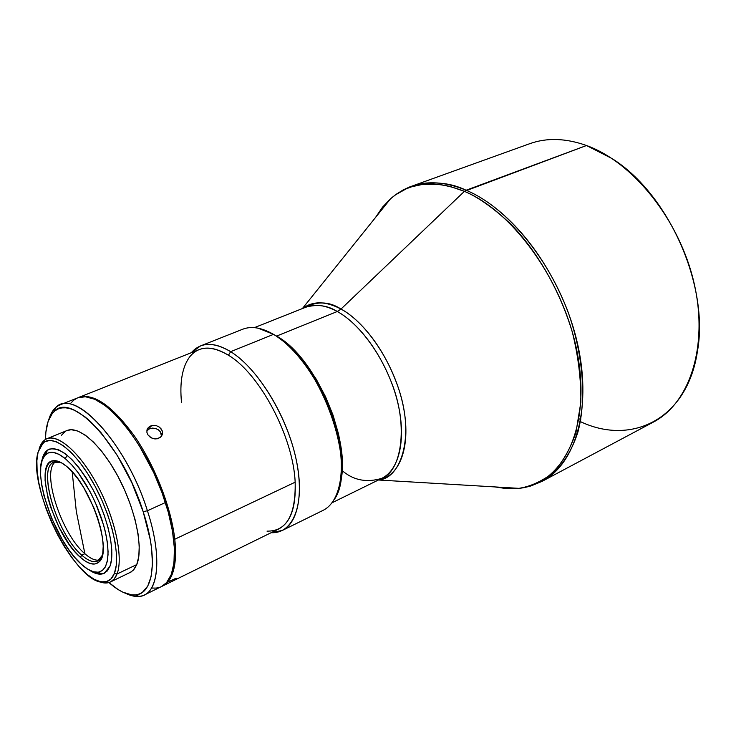<?xml version="1.0" encoding="UTF-8"?>
<svg xmlns="http://www.w3.org/2000/svg" width="736" height="736" viewBox="0 0 736 736"><rect width="100%" height="100%" fill="white"/><g stroke="black" fill="none" stroke-linecap="round" stroke-linejoin="round"><path stroke-width="1.1" d="M343.592 471.794C354.559 480.534 367.292 482.715 381.791 478.345C400.89 471.702 408.94 427.34 391.966 383.695C375.415 340.998 351.182 318.955 337.281 311.512L276.607 336.085L273.304 334.236L276.607 336.085L337.281 311.512C325.404 305.1 314.934 303.655 305.882 307.179L254.38 327.649M378.414 480.001L519 488.354L506.653 488.64L494.868 486.919L507.122 488.667L519 488.354C561.697 484.168 590.171 430.781 578.266 358.524C566.702 286.359 515.071 212.281 464.407 191.351C477.618 196.816 492.816 207.488 510.002 223.385C532.974 246.44 558.026 284.731 572.35 332.184C578.312 356.215 581.146 379.592 580.842 402.316L575.929 432.63C569.83 450.018 561.78 463.726 551.752 473.745C541.162 481.638 530.242 486.505 519 488.354L530.812 485.999L542 481.399C556.968 472.797 570.041 456.458 577.907 432.087C587.089 397.826 582.599 350.934 567.079 309.322C537.436 235.64 492.209 200.928 466.118 190.238C512.247 209.475 559.93 272.191 576.362 338.799C592.986 405.453 576.5 463.616 542 481.399L653.191 422.188C689.549 403.356 708.667 346.702 694.186 283.572C679.88 220.487 633.411 162.362 586.509 145.516L464.407 191.351L340.989 309.056C328.992 301.153 316.259 300.932 302.8 308.402C312.956 300.794 325.689 301.006 340.989 309.056L464.407 191.351C434.544 179.529 409.924 181.994 390.558 198.757L395.655 194.746L406.355 188.756L411.856 186.714L422.961 184.331L439.346 184.396L449.788 186.355L464.407 191.351L466.118 190.238C449.438 182.123 431.121 180.835 411.157 186.383C427.423 180.532 445.74 181.82 466.118 190.238L586.509 145.516C565.782 138.147 546.839 137.549 529.681 143.713L409.529 186.999L403.236 189.888L395.931 194.433L390.558 198.757L302.376 308.568M375.424 217.608L382.527 207.147L390.558 198.757M378.552 213.707L389.648 199.898M57.04 460.966L55.918 461.582M99.498 560.151L100.768 559.562C96.526 561.274 91.227 559.323 84.879 553.72L81.76 555.156C57.141 534.621 36.662 467.664 53.93 462.272L61.327 462.677L56.23 461.73C35.42 461.582 55.614 533.425 81.76 555.156L80.399 557.345C53.406 534.824 32.485 460.589 53.94 460.69C57.472 460.451 61.631 462.282 66.396 466.201L60.987 462.502L56.12 460.782L51.989 461.086L48.732 463.358L46.451 467.48L45.227 473.257L45.08 480.461L47.941 497.978L50.821 507.647L58.972 527.123L69.304 544.511L74.851 551.632L80.399 557.345L85.735 561.421L90.657 563.675L94.99 564.006L98.55 562.359L101.172 558.753L102.755 553.316L103.206 546.213L102.488 537.722L100.62 528.172L97.676 517.96L93.757 507.5L83.702 487.6L77.988 478.989L72.146 471.767L66.396 466.201C90.629 484.536 113.234 552.092 98.891 562.046C94.42 565.846 88.256 564.282 80.399 557.345L81.76 555.156C89.369 561.853 95.33 563.344 99.654 559.645L102.378 555.229L97.713 560.988C93.472 562.773 88.154 560.832 81.76 555.156L84.879 553.72C61.327 534.078 40.876 470.865 55.614 461.794C40.876 470.865 61.327 534.078 84.879 553.72L76.305 511.419L72.183 471.804L76.305 511.419L84.879 553.72C90.399 558.615 95.174 560.722 99.194 560.059M258.207 328.192L273.516 334.365C261.685 327.548 251.39 325.846 242.622 329.259L200.486 345.948C208.941 342.663 218.997 344.568 230.653 351.67L273.516 334.365L230.653 351.67C213.707 341.697 200.606 342.038 191.332 352.7L200.486 345.948M148.295 427.561L150.549 426.034L149.564 428.748L146.814 430.882L149.564 428.748L150.549 426.034L151.947 425.583L156.529 425.748L159.326 427.073L162.076 430.44L162.536 433.118L161.8 435.666L159.988 437.662L155.866 438.95L152.812 438.49L150.034 437.055L147.954 434.884L146.896 432.326L147.016 429.76L149.316 426.696L153.447 425.39L156.529 425.748L159.326 427.073L161.405 429.18L162.454 431.765L162.316 434.433L161.018 436.752L157.357 438.785L154.33 438.849L151.358 437.883L147.954 434.884L146.896 432.326L147.016 429.76L148.295 427.561M174.772 539.249C176.456 555.054 175.38 567.272 171.534 575.911C169.289 580.824 166.281 584.209 162.509 586.068L161.994 586.316C166.005 584.522 169.188 581.054 171.534 575.911L170.807 575.699L171.534 575.911C175.38 567.272 176.456 555.054 174.772 539.249C171.267 507.638 154.891 465.649 134.348 435.951C111.964 405.352 93.288 392.582 78.301 397.624L78.835 397.403C93.932 392.914 112.571 405.959 134.752 436.531C155.121 466.201 171.286 507.849 174.772 539.249L295.154 482.19L174.772 539.249M162.509 586.068L278.64 529.018C290.637 522.68 296.148 507.076 295.154 482.19C295.872 515.154 286.488 531.466 267.021 531.134M168.608 581.652L176.134 578.229M181.534 402.647C179.52 382.269 182.243 366.997 189.713 356.822C198.683 345.828 211.591 345.304 228.436 355.249L230.653 351.67L228.436 355.249C259.734 373.548 293.36 437.037 295.154 482.19C293.36 437.037 259.734 373.548 228.436 355.249C217.092 348.294 207.304 346.417 199.07 349.628L78.835 397.403M77.749 397.836L85.367 396.75L94.788 399.289L105.294 405.637L116.463 415.628L127.825 428.922L138.892 445.004L153.815 472.816L161.994 492.605L168.305 512.348L172.482 531.162L174.386 548.219L173.972 562.819L171.322 574.411L166.603 582.599L161.442 586.592C176.64 579.94 179.115 544.787 165.398 502.541L147.412 510.747C161.35 553.27 159.261 588.478 144.412 594.955C139.214 597.411 133.032 596.905 125.874 593.437L132.82 595.948L139.15 596.427C158.222 595.672 163.088 558.376 147.412 510.747L143.18 511.695C158.415 557.879 153.833 594.118 135.406 594.9C127.705 595.452 118.882 591.339 108.937 582.562L118.1 589.536L122.802 592.14L131.551 594.844L135.516 594.89L139.168 594.035L142.444 592.287L147.734 586.104L151.138 576.472L152.453 563.675L151.552 548.182L150.264 539.617L143.18 511.695L147.412 510.747C126.472 442.888 73.554 386.538 55.485 407.772L51.584 412.786L48.778 419.621C51.014 411.985 54.786 407.063 60.104 404.846C80.905 393.539 128.184 448.693 147.412 510.747L165.398 502.541C146.51 440.873 99.056 386.363 77.768 397.826L60.104 404.846M117.015 574.006L114.209 578.965L110.428 581.983C106.858 583.639 102.608 583.289 97.667 580.934L107.116 582.93C111.568 582.378 114.871 579.407 117.015 574.006L114.439 573.261C112.369 578.542 109.158 581.458 104.825 582.001C77.547 587.604 26.818 487.986 38.079 452.143L43.13 442.897C53.213 433.679 75.836 451.186 93.868 484.003C111.982 516.681 120.98 556.95 114.439 573.261L117.015 574.006C123.768 557.327 114.577 516.056 96.002 482.568C77.51 448.951 54.308 431.075 43.976 440.57L39.118 448.914C40.692 443.679 43.286 440.284 46.902 438.748C58.687 433.605 81.218 453.992 98.302 486.864C115.46 519.644 123.427 558.026 117.015 574.006L136.767 564.586L117.015 574.006M110.428 581.983L131.164 571.955L134.329 568.974L136.767 564.586C143.502 548.55 135.856 510.379 118.772 477.912C101.761 445.344 79.037 425.288 66.948 430.551L46.902 438.748M47.26 450.506L49.478 449.061C46.331 450.552 44.123 453.707 42.844 458.528L42.256 458.776C43.571 453.799 45.88 450.607 49.174 449.19C61.695 446.614 76.498 460.46 93.592 490.719C108.422 519 115.432 552.212 109.995 566.214L111.605 559.047L111.808 549.912L110.584 539.166L107.953 527.234L104.015 514.611L98.928 501.832L92.92 489.44L86.232 477.977L79.166 467.921L72.018 459.678L65.09 453.569L58.659 449.806L52.983 448.491L48.254 449.632L44.638 453.118L42.256 458.776L41.51 462.585L42.256 458.776L47.26 450.506L45.853 454.397C50.48 450.57 56.939 451.968 65.228 458.583L67.28 455.29L65.228 458.583L71.456 464.536L77.823 472.19L90.004 491.565L95.367 502.578L103.656 525.237L106.278 536.038L107.75 545.956L108.045 554.64L107.162 561.807L105.147 567.217L102.092 570.731L98.127 572.258C93.38 572.709 87.832 570.078 81.475 564.356C53.728 540.813 29.238 466.578 45.853 454.397M38.079 452.143L40.728 445.722L44.767 441.729L50.076 440.376L56.47 441.793L63.719 445.988L71.539 452.842L79.626 462.134L87.639 473.506L95.211 486.478L102.028 500.517L107.787 514.998L112.231 529.294L115.193 542.791L116.555 554.926L116.288 565.211L114.439 573.261L111.118 578.8L106.481 581.661L100.758 581.817L94.171 579.315L86.986 574.319L79.479 567.06L71.916 557.824L64.556 546.968L57.656 534.888L51.437 521.98L46.101 508.696L41.851 495.484L38.815 482.788L37.131 471.049L36.874 460.708L38.079 452.143M89.139 569.986L97.943 573.96L103.003 573.767L107.079 571.164L109.995 566.214L104.218 573.298C100.124 575.12 95.1 574.016 89.148 569.986M101.954 573.832L92.874 571.624C97.373 573.988 101.255 574.503 104.503 573.151L101.954 573.832L98.127 572.258M81.475 564.356L75.063 557.713L68.65 549.461L62.468 539.893L51.612 518.227L43.967 495.705L41.713 485.088L40.627 475.428L40.774 467.066L42.164 460.322L44.776 455.501L48.53 452.806L53.305 452.401L58.944 454.333L65.228 458.583L71.916 465.023L78.724 473.423L85.385 483.442L91.604 494.666L97.115 506.644L101.678 518.843L105.11 530.748L107.272 541.862L108.082 551.724L107.53 559.949L105.662 566.232L102.571 570.363L98.422 572.222L93.38 571.78L87.658 569.112L81.475 564.356M45.476 439.466L45.88 432.152L48.107 421.415L52.247 413.549L55.007 410.808L58.199 408.922L61.815 407.919L65.808 407.827L70.15 408.664L74.805 410.43L84.879 416.751L90.197 421.25L101.108 432.777L117.3 455.455L131.818 482.669L143.18 511.695C122.829 445.924 71.631 391.12 54.096 411.571C48.521 416.907 45.65 426.208 45.476 439.466M129.858 572.682L133.207 570.271L136.767 564.586L138.819 556.342L139.251 545.836L137.991 533.453L135.084 519.699L130.622 505.144L124.798 490.424L117.852 476.174L110.096 463.018L101.872 451.518L93.536 442.134L85.431 435.243L77.906 431.066L71.236 429.714L66.856 430.597M65.67 431.176L61.392 435.326M77.381 397.992L74.005 399.979L71.079 402.84M152.067 588.073L156.244 588.082L160.08 587.181M271.161 532.689C293.646 533.94 305.587 503.47 296.222 459.715C287.049 416.052 257.701 368.221 230.653 351.67C255.153 366.776 281.888 407.376 293.278 447.874C304.75 488.41 299.414 522.284 282.311 530.444L271.161 532.689M152.453 428.104L149.564 428.748L152.453 428.104L155.526 428.462L152.453 428.104M158.314 429.769L155.526 428.462L158.314 429.769L160.393 431.876L158.314 429.769M161.524 435.813L160.393 431.876L161.497 436.154M282.311 530.444L322.966 510.416C340.685 501.934 346.822 468.252 335.855 428.361C324.981 388.507 298.365 348.864 273.516 334.365C319.783 358.404 358.772 465.98 334.218 499.578M340.621 480.038C350.354 438.104 314.603 357.494 276.984 336.554L287.794 344.558L293.673 350.06L305.136 363.253L315.762 378.884L325.054 396.272L329.066 405.398L335.598 423.973L339.922 442.299L341.863 459.558L341.927 467.562L340.621 480.047M339.866 484.325C352.82 443.716 316.011 357.273 276.607 336.085L288.374 344.761L294.262 350.318L305.698 363.584L316.287 379.27L325.533 396.704L333.022 415.104L338.413 433.651L340.244 442.713L342.111 459.936L342.139 467.912L340.391 482.172M579.011 418.802L580.768 419.621M586.509 145.516L612.002 158.544C668.518 193.669 709.348 285.743 697.452 351.21C687.396 419.318 631.589 445.988 580.4 421.608M517.546 488.272L499.864 487.223L517.546 488.272M340.989 309.056C367.439 323.398 394.634 364.955 403.024 404.993C411.571 445.096 400.356 476.22 378.819 479.808C399.694 479.062 415.15 438.996 399.059 389.988C383.134 342.332 355.773 316.71 340.989 309.056L337.281 311.512L340.989 309.056M377.807 479.973L381.791 478.345C399.814 469.724 406.861 437.46 397.035 399.786C387.302 362.13 361.845 324.981 337.281 311.512C327.704 305.449 317.234 304.005 305.882 307.179M161.478 586.574L144.412 594.955M139.15 596.427L135.406 594.9M99.654 559.645L98.891 562.046M107.116 582.93L104.825 582.001M43.976 440.57L43.13 442.897M56.23 461.73L53.94 460.69M55.485 407.772L54.096 411.571M162.5 432.05L161.488 434.737M381.791 478.345L332.056 502.78"/></g></svg>
